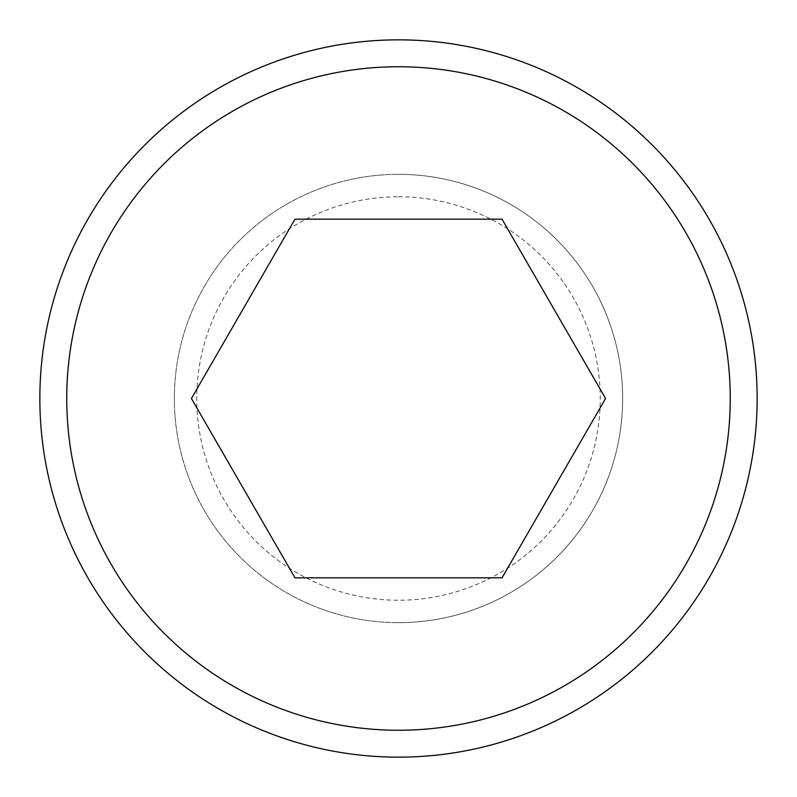 <?xml version="1.0" encoding="UTF-8"?>
<svg xmlns="http://www.w3.org/2000/svg" width="797" height="797" viewBox="0 0 797 797"><rect width="100%" height="100%" fill="white"/><g stroke="black" fill="none" stroke-linecap="round" stroke-linejoin="round"><path stroke-width="0.6" stroke-dasharray="3.98 2.99" d="M398.5 196.759A201.741 201.741 0 0 1 600.241 398.5A201.741 201.741 0 0 1 398.5 600.241A201.741 201.741 0 0 1 196.759 398.5A201.741 201.741 0 0 1 398.5 196.759M398.5 622.656A224.156 224.156 0 0 0 622.656 398.5A224.156 224.156 0 0 0 398.5 174.344A224.156 224.156 0 0 1 622.656 398.5A224.156 224.156 0 0 1 398.5 622.656A224.156 224.156 0 0 1 174.344 398.5A224.156 224.156 0 0 1 398.5 174.344A224.156 224.156 0 0 0 174.344 398.5A224.156 224.156 0 0 0 398.5 622.656M398.5 757.15A358.65 358.65 0 0 0 757.15 398.5A358.65 358.65 0 0 0 398.5 39.85A358.65 358.65 0 0 0 39.85 398.5A358.65 358.65 0 0 0 398.5 757.15M294.97 219.175L191.429 398.5L294.97 577.825L502.03 577.825L605.571 398.5L502.03 219.175L294.97 219.175"/><path stroke-width="1.2" d="M398.5 39.85A358.65 358.65 0 0 1 757.15 398.5A358.65 358.65 0 0 1 398.5 757.15A358.65 358.65 0 0 1 39.85 398.5A358.65 358.65 0 0 1 398.5 39.85A358.65 358.65 0 0 0 39.85 398.5A358.65 358.65 0 0 0 398.5 757.15M294.97 219.175L191.429 398.5L294.97 577.825L502.03 577.825L605.571 398.5L502.03 219.175L294.97 219.175M398.5 730.251A331.751 331.751 0 0 0 730.251 398.5A331.751 331.751 0 0 0 398.5 66.749A331.751 331.751 0 0 0 66.749 398.5A331.751 331.751 0 0 0 398.5 730.251"/></g></svg>
